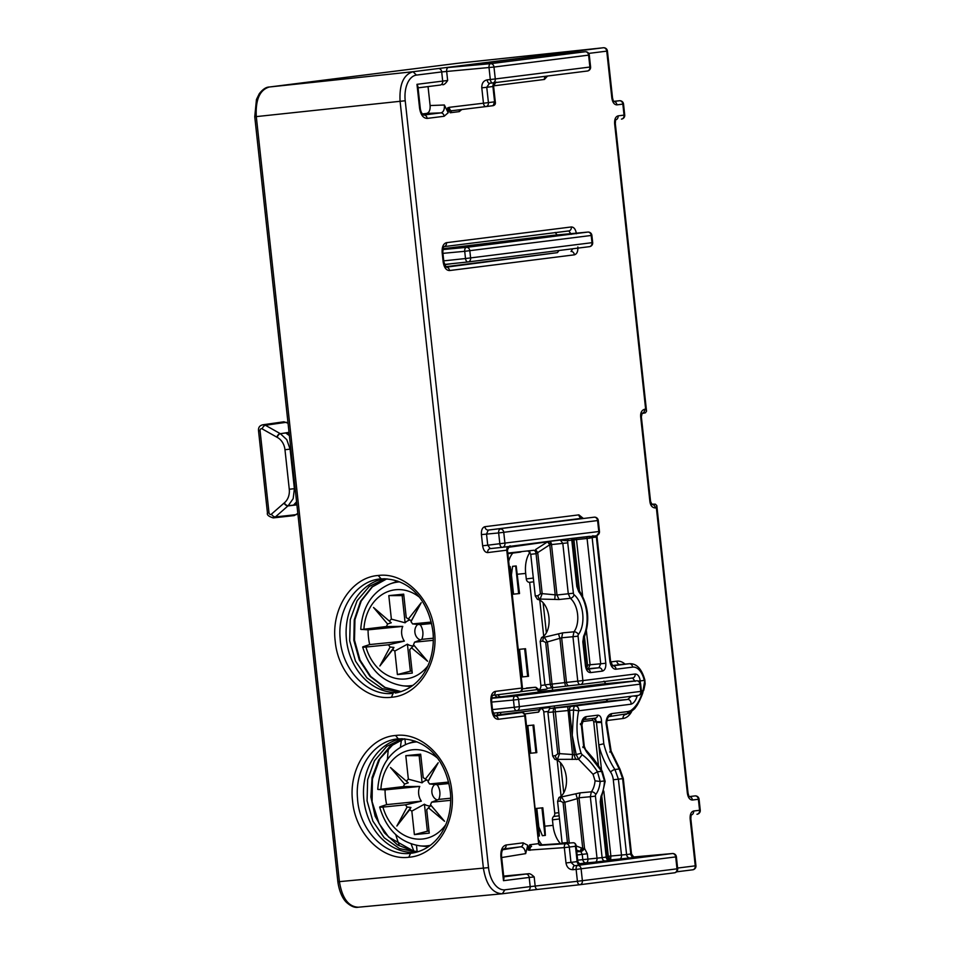 <?xml version="1.0" encoding="UTF-8"?>
<svg xmlns="http://www.w3.org/2000/svg" width="955" height="955" viewBox="0 0 955 955"><rect width="100%" height="100%" fill="white"/><g stroke="black" fill="none" stroke-linecap="round" stroke-linejoin="round"><path stroke-width="1.43" d="M529.524 753.304L530.813 753.22L527.817 725.633L533.809 725.036L536.806 752.624L530.813 753.22L536.806 752.624M529.953 753.256L526.957 725.728M529.536 753.352L530.813 753.22M526.539 725.764L527.817 725.633M535.528 808.527L542.81 807.799L544.804 826.182L553.04 825.359L552.444 819.844A3.701 3.008 -97.2 0 1 553.602 816.513L559.153 815.809M550.617 708.383A3.701 3.008 -97.2 0 0 548.433 707.571L540.482 708.574A3.701 3.008 82.8 0 1 543.753 711.964L554.748 813.183A3.701 3.008 82.8 0 1 553.602 816.513M561.086 796.172L557.171 760.132M540.614 708.347L548.433 707.571M560.49 762.723A19.422 11.281 -95.7 0 1 563.76 792.817L560.49 762.723A19.422 11.281 -95.7 0 0 554.831 759.368L578.646 759.285L593.043 774.266L597.448 771.7C592.601 764.167 587.504 758.509 582.156 754.713L581.153 753.316C576.653 739.242 575.817 725.072 578.646 710.795L573.609 710.007L572.236 735.29L574.373 754.987L572.546 754.522L567.736 706.76L554.986 708.025L559.558 753.638L557.804 753.817L553.255 711.976L547.919 712.454L549.65 708.503L554.533 707.894L554.318 705.948M563.76 792.817A19.422 11.281 -95.7 0 1 558.973 797.485L557.577 801.352L562.101 843.026L567.437 842.549L563.08 802.415L560.287 801.102L557.577 801.352M562.137 843.635L562.101 843.026M513.945 713.027L494.415 715.462M593.043 774.266L595.061 780.832A19.733 11.46 84.3 0 1 591.348 791.814L580.055 792.865L558.973 797.485M547.919 712.454L552.647 755.966L555.356 755.668L557.804 753.817M554.831 759.368L552.647 755.966M554.533 707.894L606.139 701.388L607.81 699.215M606.473 684.568L603.942 681.154M552.336 687.731L552.611 690.262L602.283 684.007M546.379 632.831L543.109 602.724A19.422 11.281 -95.7 0 1 546.379 632.831A19.422 11.281 -95.7 0 1 541.592 637.498L540.196 641.354L544.923 684.866L547.43 688.28L552.742 687.684L565.503 686.215L564.739 682.622L552.002 684.09L552.778 687.684A3.701 2.125 -96.3 0 1 552.766 687.684A3.701 2.125 -96.3 0 1 550.247 684.269L552.002 684.09L547.466 642.238L544.302 637.248L541.592 637.498M552.611 690.262L540.017 691.432M533.726 581.798L529.667 582.311L540.876 685.475A4.441 3.617 82.8 0 1 538.31 690.143L545.842 689.235A4.441 3.617 -97.2 0 0 545.914 689.224A4.441 3.617 -97.2 0 0 547.812 688.233M543.705 636.173L539.79 600.134M527.279 551.083L528.76 550.928M540.184 691.73C542.07 691.575 542.165 691.611 540.47 691.826L491.67 697.986M560.621 843.743A24.054 13.967 -95.7 0 1 553.04 825.359M538.524 836.079L539.372 835.995L538.811 826.791L542.368 835.697L545.365 835.398L544.804 826.182M538.99 840.436A24.054 13.967 84.3 0 0 542.285 845.175M405.517 804.826L382.919 807.082C379.744 807.357 378.92 807.226 380.436 806.665L386.668 804.611A54.065 44.014 82.8 0 1 385.462 797.294A54.065 44.014 82.8 0 1 385.068 789.892L419.758 786.431A13.048 10.624 -97.2 0 0 418.684 793.975A13.048 10.624 -97.2 0 0 421.346 801.15L405.517 804.826A18.503 15.065 -97.2 0 0 407.081 807.059L396.862 826.039L409.719 809.685A18.503 15.065 -97.2 0 0 411.832 811.105L424.426 804.206A13.048 10.624 -97.2 0 0 430.538 805.901M450.724 798.213L438.763 799.407A13.048 10.624 -97.2 0 0 439.825 791.862A13.048 10.624 -97.2 0 0 437.163 784.7L448.981 783.518M437.33 799.968A8.583 6.995 82.8 0 1 431.899 792.411A8.583 6.995 82.8 0 1 434.812 784.473M404.586 784.067L408.251 782.814L390.511 767.522L404.586 784.067A18.503 15.065 -97.2 0 0 403.523 786.574L419.746 786.431M427.064 780.068A13.048 10.624 -97.2 0 0 422.098 782.837L408.358 779.173A18.503 15.065 -97.2 0 0 406.603 780.975M425.345 779.113L428.329 780.808L427.983 781.727L438.202 762.759L425.345 779.113A18.503 15.065 -97.2 0 0 423.232 777.692L420.678 754.187L405.803 755.668L420.845 755.656M437.163 784.7L429.559 783.971A18.503 15.065 -97.2 0 0 427.983 781.727M430.478 804.731L431.003 805.447L428.461 807.811L444.553 821.276L430.478 804.731A18.503 15.065 -97.2 0 0 431.541 802.224L438.763 799.407M411.832 811.105L414.386 834.61L429.261 833.13L426.706 809.625A18.503 15.065 -97.2 0 0 428.461 807.811M409.719 809.685L410.925 807.452L407.081 807.059M450.724 800.314L431.541 802.224M430.311 845.33A52.227 42.521 82.8 0 1 419.866 845.843C399.858 842.561 386.453 829.632 379.66 807.082L380.436 806.665M421.346 801.15L386.668 804.611M396.862 826.039L410.925 807.452M414.386 834.61L427.363 831.22L424.426 804.206M429.034 831.053L427.363 831.22M444.553 821.276L431.003 805.447M385.068 789.892L377.738 789.379C379.386 766.841 389.151 751.716 407.045 743.981A52.227 42.521 82.8 0 1 417.12 741.892M378.574 789.534L403.523 786.574M429.559 783.971L448.635 782.061M408.358 779.173L405.803 755.668M438.202 762.759L428.329 780.808M422.098 782.837L419.161 755.823M390.511 767.522L408.251 782.814M538.513 836.055L535.946 808.479M538.811 826.791L536.806 808.396M542.368 835.697L544.935 835.41L541.939 807.882M506.09 844.996A3.701 3.008 82.8 0 1 503.643 848.947L503.548 848.959C502.02 849.998 501.351 852.588 501.578 856.719L500.898 856.814C500.551 850.069 502.282 846.13 506.09 844.996L523.065 842.847L527.757 845.271L525.68 853.615C525.035 849.174 523.352 846.906 520.63 846.81A3.701 3.008 -97.2 0 0 523.065 842.847M527.757 845.271L528.282 850.141L529.75 844.757L538.644 843.635L524.773 715.94A3.701 3.008 -97.2 0 0 521.406 712.561A3.701 3.366 -93.6 0 1 521.549 712.549L513.695 713.039M419.579 108.19C420.678 114.851 423.208 118.253 427.16 118.408A3.701 3.008 82.8 0 0 423.925 115.018L423.698 115.042C421.824 113.92 420.678 111.604 420.26 108.094L419.579 108.202L416.977 84.327L442.69 81.091L441.699 71.923L416.44 75.099A24.054 13.967 -95.7 0 0 405.218 100.753L488.518 867.629A24.054 13.967 -95.7 0 0 504.944 889.797L530.192 886.622L529.201 877.442L503.488 880.689L500.898 856.814M448.182 112.75L444.362 105.002C444.684 109.491 443.526 112.117 440.9 112.881A3.701 3.008 -97.2 0 1 444.135 116.271L448.182 112.75L447.656 107.879L450.235 112.762L451.667 110.744L485.868 106.59A3.701 1.994 -96.9 0 1 485.868 106.59A3.701 1.994 -96.9 0 1 483.457 103.164L481.786 87.836C481.666 83.36 483.457 80.698 487.157 79.862A3.701 1.994 83.7 0 0 489.533 83.288A3.701 1.994 83.7 0 0 489.545 83.288L492.673 82.942M461.814 109.515L459.271 111.616L450.235 112.762M651.979 504.586L652.217 504.562A3.701 3.008 82.8 0 1 655.345 507.953C652.277 507.785 650.451 505.625 649.878 501.494L650.558 501.387L641.366 416.822L640.686 416.917C640.375 412.727 641.688 410.173 644.625 409.265A3.701 3.008 82.8 0 1 642.285 413.205L645.425 412.811L646.547 411.175L645.64 409.134L614.638 123.756C614.399 119.256 615.557 116.629 618.1 115.865L624.045 115.113L622.851 104.119L616.906 104.871C614.268 104.764 612.585 102.483 611.845 98.055L606.747 51.14L588.698 53.408M676.534 871.843L692.638 869.814A3.701 3.008 -97.2 0 0 692.721 869.802A3.701 3.701 0 0 0 695.932 865.731L695.252 865.839L690.155 818.913C689.928 814.424 691.074 811.786 693.616 811.022L699.573 810.282L698.38 799.275L692.423 800.027C689.785 799.92 688.101 797.652 687.361 793.211L656.36 507.833L655.345 507.953M700.254 810.174A3.701 3.701 0 0 1 697.031 814.245L696.959 814.257A3.701 3.008 -97.2 0 0 697.031 814.245A3.701 3.008 -97.2 0 0 699.573 810.282L700.254 810.174L699.06 799.18L698.38 799.275A3.701 3.008 -97.2 0 0 694.965 795.909A3.701 2.137 -96.1 0 1 694.989 795.897A3.701 2.137 -96.1 0 1 695.061 795.897M651.931 504.538L655.345 504.168L651.537 504.145M655.345 504.168L656.813 505.601L656.36 507.833M641.903 413.551L645.425 412.811M611.845 98.055L612.525 97.947L607.428 51.033A3.701 3.701 0 0 0 603.357 47.762L463.521 62.636A3.701 2.137 83.9 0 0 463.521 62.636L455.786 63.531A3.701 3.008 -97.2 0 1 455.833 63.519L269.274 87.012C259.736 89.866 255.415 99.738 256.298 116.606L254.746 116.737L337.855 881.775L339.407 881.644C342.165 898.285 348.491 906.808 358.376 907.214L502.318 893.773C492.446 893.331 486.143 884.796 483.397 868.202L400.085 101.314C399.202 84.482 403.511 74.609 413.014 71.721L413.097 71.721A3.701 3.008 82.8 0 0 413.061 71.721L603.333 47.762A3.701 2.137 -96.1 0 1 603.357 47.75A3.701 2.137 -96.1 0 1 603.429 47.75M613.85 101.445L619.437 100.741A3.701 2.137 -96.1 0 1 619.461 100.741A3.701 2.137 -96.1 0 1 619.532 100.741M544.923 55.342A3.701 2.161 84.9 0 0 544.887 55.342A3.701 2.161 84.9 0 0 544.839 55.342L448.265 67.495A3.701 1.982 84.8 0 0 446.665 71.434L447.656 80.507L442.69 81.091A3.701 3.008 -97.2 0 1 440.16 85.067L440.16 85.067A3.701 3.008 -97.2 0 0 440.16 85.067L418.051 87.848L440.16 85.067M492.78 82.93L587.325 71.016A3.701 3.008 -97.2 0 0 587.361 71.016A3.701 3.008 -97.2 0 0 589.892 67.041L590.584 66.946L589.283 55.032L588.602 55.139A3.701 3.008 -97.2 0 0 585.236 51.749L585.236 51.749A3.701 2.161 -95.1 0 1 585.284 51.749A3.701 2.161 -95.1 0 1 585.427 51.749M460.25 109.706A1.85 1.504 -97.2 0 0 459.271 111.616M496.612 82.393C496.134 81.605 495.132 82.942 493.616 86.428L495.394 102.806L494.595 101.839L492.923 86.511L486.752 87.287L488.423 102.615L449.244 107.33A3.701 1.994 83.1 0 0 451.667 110.756L451.667 110.756A3.701 1.994 83.1 0 0 451.667 110.744M449.244 107.33L447.656 107.879M422.361 113.967L426.646 113.43C429.189 112.678 430.347 110.052 430.108 105.551L428.043 86.583M442.702 84.756C444.027 84.864 445.687 83.443 447.656 80.507M420.26 108.094L417.896 86.368L416.977 84.327M481.786 87.836L486.752 87.287L489.509 83.288L492.696 82.942A3.701 1.994 -96.3 0 1 490.309 79.516L489.02 67.602A3.701 1.982 -95.2 0 1 490.619 63.663L585.236 51.749L544.839 55.342M485.892 106.59A3.701 3.008 82.8 0 0 488.423 102.615L494.595 101.839L493.114 105.671L485.892 106.578A3.701 3.008 82.8 0 1 485.88 106.59A3.701 3.701 0 0 0 485.892 106.59L493.126 105.671C494.69 105.229 495.442 104.274 495.394 102.806M504.944 889.797L502.318 893.773M528.413 873.765L525.823 874.064A3.701 3.008 -97.2 0 1 529.201 877.442L534.179 876.929C531.613 874.446 529.691 873.383 528.413 873.765L503.691 876.093M528.282 850.141L564.321 847.622L565.993 862.95C566.84 867.355 569.156 869.599 572.952 869.683L576.128 869.396A3.701 1.982 -95.2 0 1 577.715 865.457A3.701 3.008 82.8 0 1 581.094 868.847L582.383 880.749A3.701 3.008 82.8 0 1 579.852 884.724A3.701 3.008 82.8 0 1 579.816 884.724A3.701 1.994 -96.3 0 1 579.792 884.724A3.701 1.994 -96.3 0 1 577.417 881.298L530.192 886.622A3.701 3.008 -97.2 0 1 527.661 890.585L537.546 889.427A3.701 1.994 83.7 0 0 537.558 889.427L579.781 884.736A3.701 3.701 0 0 0 579.852 884.724L674.469 872.81A3.701 3.008 -97.2 0 0 677 868.835L677.68 868.74L676.391 856.826L576.128 869.396L577.417 881.298L677 868.835L675.71 856.933A3.701 3.008 -97.2 0 0 672.332 853.543A3.701 2.161 -95.1 0 1 672.38 853.543A3.701 2.161 -95.1 0 1 672.523 853.531M676.391 856.826A3.701 3.701 0 0 0 672.38 853.543L633.845 856.969L672.332 853.543L574.552 865.743A3.701 1.982 84.8 0 0 572.952 869.683M581.308 864.788L574.552 865.743L570.959 862.389L577.13 861.613L575.471 846.285L576.032 845.127C575.495 843.563 574.552 842.776 573.215 842.764A1.85 1.098 85.6 0 0 573.191 842.776C574.898 842.776 575.662 843.957 575.471 846.285L569.299 847.061L570.959 862.389L565.993 862.95M513.408 713.063L521.406 712.561L494.929 715.892A3.701 3.008 82.8 0 1 498.259 719.282L525.453 715.844L538.739 843.623L540.458 845.318L565.945 843.683A3.701 3.008 82.8 0 1 569.299 847.061L564.321 847.622A3.701 1.982 -94.6 0 1 565.945 843.683L540.506 845.306M529.75 844.757L531.589 846.428A3.701 1.982 85.4 0 0 529.965 850.368M498.259 719.282C494.953 719.139 492.852 716.298 491.921 710.759L490.894 701.268C490.607 695.646 492.052 692.363 495.227 691.408A3.701 3.008 82.8 0 1 492.804 695.359L519.174 692.041A3.701 3.008 -97.2 0 0 519.21 692.041A3.701 3.008 -97.2 0 0 521.752 688.066L506.771 550.187L487.695 552.587C485.056 552.479 483.373 550.199 482.633 545.771L481.427 534.597C481.189 530.097 482.347 527.458 484.889 526.694L578.873 514.864L583.004 518.171M547.848 541.592A3.701 3.008 82.8 0 0 547.561 541.819L535.528 549.579L537.713 552.527L542.177 593.64L540.423 593.831L536.065 553.697L549.758 544.768L551.513 544.577L547.573 541.819L508.681 547.275A3.701 3.032 34.1 0 0 508.072 547.597M597.675 534.096L597.162 535.194A3.701 3.008 -97.2 0 0 598.785 531.529L599.465 531.434L598.272 520.463L498.653 532.938A3.701 2.125 -95.1 0 1 500.384 528.998A3.701 3.008 82.8 0 1 503.763 532.377L504.956 543.347A3.701 3.008 82.8 0 1 502.414 547.322L564.93 539.444L564.584 540.542L567.485 540.673L568.297 538.835L502.461 547.311M549.817 541.354A3.701 2.125 83.9 0 1 551.513 544.577L562.805 543.383L560.263 539.969L564.584 540.542M589.617 538.178L592.148 537.558L605.804 663.236L600.695 663.797L587.074 538.465L589.617 538.178L589.629 536.34L568.297 538.835M592.96 535.731A1.85 1.504 -97.2 0 0 592.148 537.558L596.35 537.032A1.85 1.504 82.8 0 1 596.6 535.779L574.015 538.298L572.499 540.279L577.512 586.442L576.832 586.549L571.794 540.124L572.415 540.339M578.396 634.526A3.701 2.555 -143 0 0 573.967 631.816L572.952 636.722L578.05 636.161A1.85 1.074 -95.7 0 1 578.396 634.526A23.433 13.609 84.3 0 0 582.705 613.838A23.433 13.609 84.3 0 0 574.074 594.738A1.85 1.074 -95.7 0 1 573.394 593.234L567.485 540.673L571.794 540.124A1.85 1.504 82.8 0 1 572.606 538.298M573.394 593.234L556.992 595.001L542.177 593.64L540.16 599.072L537.45 599.37A19.422 11.281 -95.7 0 1 543.109 602.724M540.423 593.831L537.975 595.669A3.701 2.125 -96.2 0 0 540.16 599.072L559.045 599.525L570.326 598.319A3.701 2.59 -50.3 0 0 574.074 594.738M544.923 684.866L550.247 684.269L545.699 642.428L542.906 641.103A3.701 2.125 84.8 0 1 544.302 637.248L562.674 632.867L573.967 631.816A19.733 11.46 84.3 0 0 570.326 598.319L568.285 593.795L562.805 543.383L567.915 542.822M537.45 599.37L535.266 595.968L537.975 595.669M528.211 550.88L530.741 554.294L535.266 595.968M512.835 553.076A24.054 13.967 84.3 0 0 508.669 561.313M519.532 593.544L513.539 594.141L519.532 593.544L516.189 565.969L512.596 566.327L511.438 574.838L510.185 566.578L509.254 566.661M529.667 582.311A3.701 3.008 -97.2 0 1 526.277 578.933L525.68 573.418A24.054 13.967 -95.7 0 1 530.097 552.181M512.668 594.177L513.539 594.141L512.25 594.273L509.672 566.625M528.521 676.307L522.528 676.904L528.521 676.307L525.525 648.72L518.243 649.448M521.239 676.976L522.528 676.904L521.239 677.035M513.539 594.141L511.438 574.838M518.661 593.58L515.676 566.029M368.081 629.846L402.759 626.385A13.048 10.624 -97.2 0 0 401.697 633.929A13.048 10.624 -97.2 0 0 404.359 641.103L369.681 644.565A54.065 44.014 82.8 0 1 368.463 637.248A54.065 44.014 82.8 0 1 368.081 629.846L360.751 629.333C362.387 606.795 372.152 591.67 390.046 583.935A52.227 42.521 82.8 0 1 399.691 581.87M413.491 644.685L414.016 645.401L411.474 647.765L427.565 661.23L413.491 644.685A18.503 15.065 -97.2 0 0 414.542 642.178L421.776 639.361A13.048 10.624 -97.2 0 0 422.838 631.816A13.048 10.624 -97.2 0 0 420.176 624.654L412.56 623.925A18.503 15.065 -97.2 0 0 410.984 621.681L421.203 602.712L408.346 619.067A18.503 15.065 -97.2 0 0 406.245 617.646L403.69 594.141L388.816 595.622L403.846 595.61M392.732 649.639L393.938 647.406L390.094 647.013L379.875 665.993L392.732 649.639A18.503 15.065 -97.2 0 0 394.833 651.059L397.387 674.564L412.262 673.084L409.707 649.579A18.503 15.065 -97.2 0 0 411.474 647.765M394.833 651.059L407.427 644.159A13.048 10.624 -97.2 0 0 413.551 645.855M404.359 641.103L388.518 644.78A18.503 15.065 -97.2 0 0 390.094 647.013M420.343 639.922A8.583 6.995 82.8 0 1 414.9 632.365A8.583 6.995 82.8 0 1 417.813 624.427M387.587 624.021L391.264 622.767L373.512 607.476L387.587 624.021A18.503 15.065 -97.2 0 0 386.536 626.528L402.759 626.385M410.077 620.022A13.048 10.624 -97.2 0 0 405.111 622.791L391.371 619.127A18.503 15.065 -97.2 0 0 389.616 620.929M408.346 619.067L411.342 620.762L410.984 621.681M361.575 629.488L386.536 626.528M420.176 624.654L431.588 623.508M412.56 623.925L431.242 622.063M391.371 619.127L388.816 595.622M421.203 602.712L411.342 620.762M405.111 622.791L402.174 595.777M373.512 607.476L391.264 622.767M433.343 638.203L421.776 639.361M388.518 644.78L365.932 647.036C362.757 647.311 361.921 647.18 363.437 646.619L369.681 644.565M433.343 640.304L414.542 642.178M412.882 685.368A52.227 42.521 82.8 0 1 402.879 685.797C382.86 682.515 369.466 669.586 362.673 647.036L363.437 646.619M379.875 665.993L393.938 647.406M397.387 674.564L410.364 671.174L407.427 644.159M412.035 671.007L410.364 671.174M427.565 661.23L414.016 645.401M521.657 676.94L518.672 649.4M522.528 676.904L519.532 649.316M527.649 676.331L524.665 648.803M526.527 688.018L535.743 687.349L537.379 689.606A3.701 3.008 -97.2 0 0 540.47 691.826M522.409 688.877L535.039 687.29A1.85 1.433 -94.9 0 1 535.075 687.29L535.743 687.349M536.961 688.794L537.379 689.606L520.2 691.766M491.61 698.296L515.187 696.1A3.701 3.008 82.8 0 1 518.577 699.478L519.353 706.7A3.701 3.008 82.8 0 1 516.822 710.675A3.701 3.008 82.8 0 1 516.774 710.675A3.701 2.137 -96.1 0 1 514.244 707.273L641.426 691.325L640.638 684.09L513.456 700.039A3.701 2.137 -95.3 0 1 515.187 696.1L636.579 680.808A3.701 2.161 -95.3 0 1 636.615 680.808A3.701 2.161 -95.3 0 1 636.734 680.796M497.292 715.092A3.701 3.008 82.8 0 1 498.701 712.609M499.143 714.865L500.134 714.591A3.701 3.008 82.8 0 1 500.098 714.746M540.446 707.703A3.701 3.008 -97.2 0 0 539.551 709.625L538.429 712.12L524.689 713.958L538.704 712.024L541.246 707.595M501.411 712.323A3.701 3.008 -97.2 0 0 500.134 714.591L539.551 709.625L539.312 710.413M404.252 738.8L389.843 746.547L378.681 759.953L372.104 777.454L370.874 796.971L375.136 816.179L384.399 832.832L397.555 844.936L413.061 851.06L418.505 851.633L413.061 851.06M399.476 692.124L382.203 688.627L366.827 677.775L355.475 661.075L349.685 640.805L350.258 619.723L357.11 600.731L369.31 586.406L385.175 578.718M401.148 691.623L385.092 687.445L370.731 676.486L360.023 660.036L354.508 640.196L354.938 619.616L361.217 601.017L372.402 586.836L386.918 578.802L371.913 587.003L360.56 601.304L354.257 619.855L353.827 640.292L359.319 659.965L370.027 676.379L384.567 687.409L401.1 691.635M521.239 551.835L507.845 553.709L520.38 552.121M295.143 488.59L294.391 488.685L290.093 449.148L286.763 439.634L280.364 433.701L285.712 432.973L289.389 435.623M285.712 432.973L289.186 433.701M296.79 503.703L293.543 505.1L288.183 505.72L293.173 498.653L294.391 488.685L289.269 489.247L284.972 449.721L290.845 449.053M296.575 501.793L293.543 505.1M297.841 513.372L294.259 515.581L273.237 517.897L275.386 516.93A3.701 1.886 -131.2 0 1 271.411 514.16A1.85 1.504 82.8 0 1 269 512.799L267.448 512.931C266.72 514.829 268.653 516.488 273.237 517.897M288.04 423.22L283.898 421.788L262.935 424.772C259.653 425.488 258.184 427.506 258.53 430.812L260.07 430.681L269 512.799M260.07 430.681A1.85 1.504 82.8 0 1 262.148 428.867A3.701 1.838 -60.5 0 1 265.418 425.262L262.935 424.772M416.869 852.123L399.584 848.625L384.208 837.774L372.856 821.073L367.066 800.803L367.639 779.722L374.491 760.729L386.691 746.404L402.556 738.716M398.45 692.399A57.348 47.093 82.8 0 1 346.641 641.187A57.348 47.093 82.8 0 1 384.101 578.718M415.831 852.397A57.348 47.093 82.8 0 1 364.022 801.185A57.348 47.093 82.8 0 1 401.482 738.716M501.578 856.719L503.942 878.445L503.488 880.689M413.085 852.97L410.531 853.316C385.008 856.719 359.128 829.907 357.504 798.332C354.711 768.596 373.847 740.603 398.104 738.895L398.892 738.824M408.836 857.244C382.513 860.765 355.427 833.954 352.598 801.293C348.384 768.859 369.036 737.284 395.609 735.481C421.943 731.96 449.041 758.771 451.858 791.444C456.084 823.879 435.42 855.465 408.836 857.244L410.531 853.316L414.768 852.648M391.455 697.257C365.132 700.767 338.046 673.955 335.217 641.294C331.003 608.872 351.655 577.286 378.228 575.483C404.562 571.961 431.66 598.773 434.477 631.446C438.703 663.88 418.039 695.467 391.455 697.257L393.15 693.318C367.627 696.72 341.747 669.909 340.123 638.334C337.33 608.61 356.466 580.604 380.723 578.897L381.511 578.826M395.704 692.972L397.387 692.65M412.691 853.03L412.667 853.042C438.823 848.279 452.742 821.228 450.45 792.913C446.988 763.916 429.44 737.905 398.271 738.884L395.609 735.481M507.774 553.076L533.535 550.295M530.741 554.294L536.065 553.697A3.701 2.125 83.7 0 0 533.558 550.283M547.573 541.807L549.758 544.768L555.165 594.523L554.76 599.454M545.699 642.428L561.647 637.785L562.674 632.867M558.484 633.81L559.952 638.62L564.739 682.622L566.494 682.407A3.701 2.125 83.7 0 0 569.001 685.821L552.778 687.684A3.701 3.701 0 0 0 552.778 687.684L547.442 688.28M578.05 636.161L582.884 680.593L635.171 674.015C637.809 674.123 639.492 676.391 640.232 680.831L640.363 683.052M641.366 690.775L643.085 690.549L644.84 679.948C641.712 668.822 636.603 663.403 629.512 663.713L620.452 664.513A21.44 12.451 84.3 0 0 620.189 664.549A3.701 3.008 82.8 0 1 616.823 661.158A25.14 14.6 84.3 0 1 625.036 664.107M644.458 684.15L645.138 683.911L644.84 679.948M596.35 537.032A5.229 3.032 84.3 0 0 596.374 537.032L596.6 535.779M606.879 720.536L623.042 718.494A3.701 3.008 82.8 0 1 625.573 714.531L625.609 714.519A3.701 3.008 -97.2 0 0 628.092 711.535L630.443 710.807L628.342 713.624M549.65 708.503L554.986 708.025A3.701 2.125 -95.1 0 0 553.255 711.976L573.609 710.007A3.701 2.125 -95.1 0 1 575.34 706.055A3.701 3.008 82.8 0 1 578.646 710.795L630.933 704.217C633.523 703.489 635.564 700.898 637.045 696.458L637.343 695.503M642.202 692.936L643.789 690.167A3.701 1.206 21.3 0 1 643.085 690.549L642.202 692.936C639.504 701.4 635.576 707.357 630.443 710.807M632.449 857.411L635.075 857.208C634.645 857.96 633.44 856.862 631.494 853.913L623.305 778.552L622.624 778.647L619.186 768.966L610.424 751.06L605.995 722.971C606.353 717.694 608.204 714.579 611.57 713.624L628.092 711.535M623.305 778.552L619.962 769.157A3.701 1.134 146.5 0 0 619.186 768.966L614.936 769.503C609.791 761.78 606.079 753.209 603.799 743.778L601.507 721.753C601.483 717.491 600.241 715.295 597.746 715.176L586.036 716.644A3.701 3.008 82.8 0 1 583.696 719.592L595.216 718.148L596.374 721.717L598.797 744.912C601.196 754.832 605.112 763.869 610.52 771.998A14.803 12.129 82.8 0 1 613.289 779.746L618.398 779.185L626.587 854.558L609.135 856.205L610.866 856.002L603.811 791.11M605.16 781.381L602.342 771.365L597.448 771.7L600.182 781.476L604.455 780.939A30.56 17.739 -95.7 0 1 600.993 796.243A3.701 2.173 25.5 0 1 601.34 798.141L605.16 781.381A3.701 0.704 -177.7 0 0 604.455 780.939L601.578 771.186L586.477 751.788L583.72 746.929L581.273 724.308C581.762 719.939 583.35 717.384 586.036 716.644M631.398 696.243L627.626 699.466L571.257 706.413A3.701 2.125 84.9 0 0 569.526 710.365L572.236 735.29L576.247 754.796L578.646 759.285L582.156 754.713M586.477 751.788L584.281 746.333L581.941 724.821L583.505 719.628M583.72 746.929L582.992 747.55M581.273 724.308L580.413 723.723M601.507 721.753L596.278 721.729L596.362 722.481L601.483 722.481M610.52 771.998A3.701 1.11 146.2 0 1 614.936 769.503L618.398 779.185L622.624 778.647L630.813 854.033L626.587 854.558A3.701 3.008 -97.2 0 0 629.954 857.936L619.747 859.011A3.701 2.125 84.9 0 0 621.478 855.059L613.289 779.746M579.888 884.712L674.433 872.81A3.701 3.008 -97.2 0 0 674.469 872.81A3.701 3.701 0 0 0 677.68 868.728M610.4 860.3L595.275 862.09A3.701 2.125 84.9 0 0 597.006 858.139L590.333 796.721L595.431 796.148A1.85 1.074 -95.7 0 1 595.777 794.512A3.701 2.555 -143 0 0 591.348 791.814L590.333 796.721L579.028 797.783L584.52 848.315L587.325 853.77L587.886 858.951A3.701 2.125 -95.1 0 1 586.155 862.902L578.969 863.809M634.991 857.208L629.954 857.936M576.748 851.753L580.807 851.609L582.753 848.494L576.116 845.891M576.569 850.046L580.031 851.347L581.535 847.921M567.473 843.217A3.701 2.125 84.9 0 0 567.437 842.549L569.311 843.349M595.275 862.09L586.155 862.902A3.701 3.008 82.8 0 1 582.789 859.524L582.228 854.331L580.807 851.609A3.701 1.612 -50.8 0 0 584.52 848.315L582.753 848.494L577.333 798.619L564.847 802.236L561.683 797.246A3.701 2.125 84.8 0 0 560.287 801.102M575.865 793.808L577.333 798.619L579.028 797.783L580.055 792.865M606.855 856.492L608.311 856.301L610.627 859.822L610.866 856.038M555.356 755.668A3.701 2.125 -96.2 0 0 557.541 759.07L559.558 753.638L572.546 754.522L572.14 759.452M637.045 696.458L633.762 695.956M557.732 235.837L555.201 232.435M445.663 266.732L557.398 252.657L559.069 250.497M451.548 263.711L444.517 264.726M443.036 248.706L553.518 235.276M490.524 242.916A3.701 3.008 -97.2 0 0 491.718 243.095L452.3 248.061A3.701 3.008 -97.2 0 1 451.106 247.882M492.923 242.904L491.718 243.095M553.446 235.288L587.826 232.077L466.446 247.369A3.701 3.008 82.8 0 1 469.824 250.747L470.612 257.981A3.701 3.008 82.8 0 1 468.081 261.945A3.701 3.008 82.8 0 1 468.034 261.957A3.701 2.137 -96.1 0 1 468.01 261.957L444.421 264.463L467.986 261.957A3.701 2.137 -96.1 0 1 465.503 258.542L591.993 242.689L591.205 235.467L464.715 251.308A3.701 2.137 -95.3 0 1 466.446 247.369L442.869 249.565M535.946 752.659L532.95 725.132M395.752 834.622A129.498 75.182 84.3 0 0 399.393 845.76M413.897 851.156A129.498 75.182 -95.7 0 1 411.151 843.922M400.443 747.144A129.498 75.182 -95.7 0 1 401.482 739.767M388.494 747.992A129.498 75.182 84.3 0 0 387.432 759.392M416.464 845.342L417.132 851.538M405.517 744.578L404.896 738.848M607.428 51.033L606.747 51.14A3.701 3.008 -97.2 0 0 603.333 47.762L463.497 62.648A3.701 2.137 83.9 0 1 463.521 62.636M606.139 701.388L627.626 699.466A3.701 3.008 -97.2 0 1 630.933 704.217M567.736 706.76L571.257 706.413M580.294 684.568L569.001 685.821A3.701 2.125 83.7 0 0 569.025 685.821L580.27 684.568A3.701 2.125 -96.3 0 1 580.294 684.568A3.701 2.125 -96.3 0 1 577.775 681.166L572.952 636.722L561.647 637.785L566.494 682.407L582.884 680.593A3.701 3.008 82.8 0 1 580.342 684.568A3.701 3.008 82.8 0 1 580.306 684.568A3.701 3.701 0 0 0 580.342 684.568L632.628 677.978A3.701 3.008 -97.2 0 0 635.171 674.015M632.628 677.978A3.701 3.008 -97.2 0 1 632.592 677.99L580.377 684.556M602.187 684.019L636.579 680.808A3.701 3.008 -97.2 0 1 639.957 684.186L640.745 691.42A3.701 3.008 -97.2 0 1 638.203 695.395L516.87 710.675M641.426 691.325A3.701 3.701 0 0 1 638.203 695.395A3.701 3.008 -97.2 0 0 638.203 695.395L516.822 710.675A3.701 3.701 0 0 1 516.75 710.687A3.701 2.137 -96.1 0 1 516.75 710.687L493.174 713.194L516.727 710.687M547.895 711.439L543.753 711.964M554.748 813.183L558.806 812.669M559.487 818.96L552.444 819.844M445.71 824.81A44.897 36.553 82.8 0 1 411.02 838.001A44.897 36.553 82.8 0 1 382.919 807.082M380.938 788.83A44.897 36.553 82.8 0 1 437.139 757.828M502.76 849.735L520.63 846.81L503.536 848.971M677.608 868.059L695.252 865.839A3.701 3.008 -97.2 0 1 692.721 869.802L676.522 871.843M623.042 718.494A25.14 14.6 84.3 0 0 631.518 711.845M610.711 661.934L616.823 661.158M495.227 691.408L522.433 687.97L507.451 550.092C509.015 546.582 510.006 545.233 510.412 546.069M444.135 116.271L427.16 118.408M547.537 76.03L544.434 79.456L493.592 85.855M644.625 409.265L645.64 409.134M649.878 501.494L640.686 416.917M577.847 246.939C578.085 251.44 576.927 254.066 574.385 254.83L449.507 270.551C446.212 270.408 444.099 267.567 443.18 262.028L442.153 252.538C441.855 246.915 443.299 243.632 446.474 242.677L571.353 226.956C573.991 227.063 575.674 229.331 576.414 233.772M527.697 890.585L527.626 890.597A3.701 3.008 -97.2 0 0 527.661 890.585L502.067 893.808M502.485 893.761L527.745 890.573M695.932 865.731L690.835 818.817L690.155 818.913M693.616 811.022A3.701 3.008 82.8 0 1 691.468 814.913M689.367 796.613L694.989 795.897A3.701 3.701 0 0 1 699.06 799.18M689.403 796.637A3.701 3.008 82.8 0 1 692.423 800.027M687.361 793.211L688.042 793.116L656.813 505.601M416.44 75.099L413.061 71.721L269.274 87.012A3.701 3.008 82.8 0 1 269.274 87.012L455.786 63.531A3.701 3.008 -97.2 0 0 455.738 63.531M455.833 63.519L463.497 62.648M488.518 867.629L339.407 881.644L256.298 116.606L405.218 100.753M448.265 67.495L490.619 63.663A3.701 3.008 82.8 0 1 493.986 67.053L495.287 78.955L589.892 67.041L588.602 55.139L493.986 67.053L441.699 71.923A3.701 3.008 -97.2 0 0 438.321 68.533M543.132 55.342A3.701 3.008 82.8 0 1 544.004 55.414M613.886 101.481A3.701 3.008 82.8 0 1 616.906 104.871M622.851 104.119A3.701 3.008 -97.2 0 0 619.437 100.741L613.755 101.349L619.461 100.741A3.701 3.701 0 0 1 623.531 104.023L622.851 104.119M621.442 119.1L621.514 119.089A3.701 3.008 -97.2 0 0 624.045 115.113L624.725 115.018A3.701 3.701 0 0 1 621.514 119.089A3.701 3.008 -97.2 0 1 621.442 119.1M618.1 115.865A3.701 3.008 82.8 0 1 615.951 119.757M615.569 119.841L615.318 123.661L614.638 123.756M589.283 55.044A3.701 3.701 0 0 0 585.284 51.749L542.321 55.545M487.157 79.862L495.287 78.955A3.701 3.008 82.8 0 1 492.744 82.93A3.701 3.008 82.8 0 1 492.708 82.93A3.701 1.994 -96.3 0 1 492.696 82.942A3.701 3.701 0 0 0 492.744 82.93L587.361 71.016A3.701 3.701 0 0 0 590.584 66.946M544.434 79.456A3.701 3.008 82.8 0 1 545.401 76.305M444.362 105.002L430.108 105.551M426.646 113.43L440.9 112.881L423.638 115.03M492.123 86.595L492.923 86.511A3.701 3.008 82.8 0 1 495 82.643M534.179 876.929L535.158 886.001A3.701 1.994 83.7 0 0 537.546 889.427L527.661 890.585M501.673 857.554L525.68 853.615M503.763 876.845L525.823 874.064M580.497 865.003A3.701 3.008 82.8 0 1 577.13 861.613L576.307 861.577M540.327 845.33A1.85 1.504 82.8 0 1 538.644 843.635L538.739 843.623M491.921 710.759L492.601 710.651L491.574 701.173L490.894 701.268M508.287 546.582A3.701 3.008 82.8 0 0 506.771 550.187L507.32 550.104M507.487 549.03L508.681 547.275M502.342 547.322A3.701 3.701 0 0 0 502.414 547.322A3.701 3.008 82.8 0 1 502.366 547.322A3.701 2.125 -96.1 0 1 502.342 547.322L490.261 548.612L502.318 547.334A3.701 2.125 -96.1 0 1 499.847 543.908L498.653 532.938L481.427 534.597M490.261 548.612L490.237 548.612A3.701 3.008 -97.2 0 1 490.249 548.612L487.742 545.198L598.785 531.529L597.591 520.559A3.701 3.008 -97.2 0 0 594.225 517.18A3.701 2.173 -95.1 0 1 594.273 517.18A3.701 2.173 -95.1 0 1 594.416 517.168M575.805 538.083A1.85 1.062 -96.1 0 1 576.486 539.587L587.074 538.465A1.85 1.062 83.9 0 0 586.084 536.782M600.695 663.797L590.083 664.752L588.352 668.691L598.964 667.748L600.695 663.797M579.47 590.799L573.943 539.873L576.486 539.587L582.622 596.027M586.43 631.112L590.083 664.752L587.54 665.026L584.484 636.961M605.804 663.236C606.031 667.736 604.873 670.362 602.33 671.126A3.701 3.008 -97.2 0 0 598.964 667.748L587.456 669.192M578.778 591.754A30.56 17.739 -95.7 0 1 583.612 636.245A3.701 2.173 25.5 0 1 583.959 638.143C590.357 620.989 588.602 604.861 578.682 589.76L578.682 589.76A3.701 2.232 141.5 0 1 578.778 591.754L576.832 586.549M602.33 671.126L590.5 672.618C587.874 672.511 586.179 670.231 585.439 665.802L582.837 641.808L583.612 636.245M638.501 681.13L644.219 680.414A17.644 10.242 -95.7 0 0 632.616 667.115L616.094 669.204A9.18 5.336 84.3 0 1 609.815 660.741L596.374 537.032M525.68 573.418L517.431 574.242M526.277 578.933L533.32 578.05M540.876 685.475L544.935 684.974M363.951 628.784A44.897 36.553 82.8 0 1 418.994 596.863M427.828 665.945A44.897 36.553 82.8 0 1 365.932 647.036M526.862 687.994A1.85 1.433 -94.9 0 1 526.885 687.994L535.075 687.29A1.85 1.433 -94.9 0 1 535.17 687.29M498.009 694.703A3.701 3.008 -97.2 0 0 501.053 696.792M495.191 695.061A3.701 3.008 -97.2 0 0 498.235 697.15M491.67 702.08L513.456 700.039L514.244 707.273L492.494 709.589M413.754 851.18L388.637 837.058L379.123 823.58L372.104 801.723L372.414 779.017L379.827 758.831L393.615 743.909L404.299 738.8M289.269 489.247A14.803 12.045 82.8 0 1 284.304 502.879L271.411 514.16M262.148 428.867L277.189 437.354A14.803 12.045 82.8 0 1 284.972 449.721M284.304 502.879A3.701 1.922 51.1 0 0 288.183 505.72L287.968 505.911A3.701 1.886 -131.2 0 1 284.005 503.142M296.42 514.614L275.386 516.93L287.968 505.911L296.921 504.873M276.831 437.163A3.701 1.838 -60.5 0 1 280.101 433.558L265.418 425.262L286.381 422.289M289.031 432.34L280.364 433.701A3.701 1.874 -62.8 0 0 277.189 437.354M378.228 575.483L381.105 578.861M559.045 599.525L556.992 595.001L551.513 544.577M542.906 641.103L540.196 641.354M632.592 677.99L635.123 681.393M640.232 680.831L638.334 681.058M632.616 667.115A3.701 3.008 -97.2 0 0 629.25 663.737A21.344 12.391 -95.7 0 1 629.512 663.713M616.094 669.204A3.701 3.008 82.8 0 0 612.776 665.814L629.25 663.737L612.406 665.528M609.815 660.741L610.496 660.633L596.971 536.125L597.543 535.087A3.701 3.701 0 0 0 599.465 531.434M484.889 526.694A3.701 3.008 -97.2 0 0 488.256 530.085L582.24 518.243A3.701 3.008 82.8 0 1 578.873 514.864M576.426 759.523A5.551 3.187 83.9 0 1 574.373 754.987L581.153 753.316M595.777 794.512A23.433 13.609 84.3 0 0 600.182 781.476L595.061 780.832M583.577 746.333L582.837 746.917M581.261 725.036L580.401 724.487M597.746 715.176A3.701 3.008 -97.2 0 1 595.216 718.148L595.216 718.148A3.701 3.008 -97.2 0 0 595.216 718.148L583.684 719.604M603.799 743.778L598.797 744.912L601.543 770.148M610.424 751.06L609.803 752.062M611.57 713.624A3.701 3.008 82.8 0 1 609.087 716.596L629.118 713.397L634.729 708.61L636.878 705.602C637.116 705.506 640.769 698.953 642.906 692.554M619.747 859.011L609.123 860.013M573.275 842.764A1.85 1.098 85.6 0 0 573.215 842.764L539.491 844.984M587.325 853.77L577.107 854.976M569.276 843.074L564.847 802.236L563.08 802.415M595.431 796.148L602.116 857.638L577.668 860.168M605.482 861.016A3.701 3.008 -97.2 0 1 602.116 857.638L606.222 857.124L600.218 801.806L600.993 796.243M609.6 860.503A3.701 3.008 82.8 0 1 606.222 857.124L605.386 857.089M607.869 860.503L610.496 860.3C610.699 861.446 609.505 860.348 606.903 857.005L600.898 801.711L600.218 801.806M601.34 798.141L600.898 801.711M593.747 718.315L596.278 721.729L593.724 722.004L598.463 765.612M601.865 796.959L608.311 856.301L609.135 856.205M629.966 853.997L630.813 854.033A3.701 3.008 82.8 0 0 634.18 857.411M593.497 718.363A1.85 1.504 -97.2 0 0 592.458 720.309L582.443 721.562M592.458 720.309A1.85 1.074 -95.7 0 1 593.724 722.004M482.633 545.771L487.742 545.198L486.525 534.024L488.256 530.085L594.225 517.18A3.701 3.701 0 0 1 598.272 520.463M490.237 548.612A3.701 3.008 -97.2 0 0 487.695 552.587M572.487 540.053L573.943 539.873A1.85 1.504 82.8 0 1 574.468 538.25M587.54 665.026A1.85 1.074 -95.7 0 1 586.668 667.008A1.85 1.504 -97.2 0 0 588.352 668.691L587.158 668.846M587.48 669.228A3.701 3.008 82.8 0 1 590.5 672.618M585.439 665.802L586.119 665.695L583.517 641.712L582.837 641.808M583.959 638.143L583.517 641.712M443.18 262.028L443.86 261.933L442.834 252.442L442.153 252.538M446.474 242.677A3.701 3.008 82.8 0 1 444.051 246.629L443.944 246.653M568.822 230.919A3.701 3.008 -97.2 0 1 568.786 230.931L444.051 246.629L568.822 230.919A3.701 3.008 -97.2 0 0 571.353 226.956M568.786 230.931L571.317 234.333M572.761 248.766L571.006 251.452A3.701 3.008 -97.2 0 1 574.385 254.83M449.507 270.551A3.701 3.008 82.8 0 0 446.176 267.173L557.398 252.657M442.929 253.35L464.715 251.308L465.503 258.542L443.741 260.858M447.955 248.085A3.701 3.008 -97.2 0 0 449.495 248.431L442.917 249.255M449.495 248.431L452.3 248.061M468.117 261.945L589.414 246.665A3.701 3.008 -97.2 0 0 589.462 246.665A3.701 3.008 -97.2 0 0 591.993 242.689L592.673 242.594L591.885 235.36L591.205 235.467A3.701 3.008 -97.2 0 0 587.826 232.077A3.701 2.161 -95.3 0 1 587.862 232.077A3.701 2.161 -95.3 0 1 587.994 232.077M640.638 684.09A3.701 3.701 0 0 0 636.615 680.808L602.235 684.007M419.866 845.843L428.413 846.715M407.045 743.981L414.995 741.056M691.086 814.997L690.835 818.817M688.985 796.661L688.042 793.116M652.026 504.598L650.558 501.387M269.226 87.012C266.027 87.084 262.709 89.328 259.271 93.745L256.453 99.499L254.746 116.737M613.468 101.493L612.525 97.947M623.531 104.023L624.725 115.018M646.547 411.175L615.318 123.661M641.366 416.822L642.142 413.229M451.667 110.756L485.868 106.59M337.855 881.775C339.777 895.301 344.994 901.114 346.737 902.606C351.046 906.343 354.83 907.895 358.077 907.25M537.546 889.427L579.792 884.724M525.453 715.844A3.701 3.701 0 0 0 521.549 712.549M494.809 715.904L492.601 710.651M491.574 701.173C491.801 697.054 492.219 695.109 492.828 695.336L492.685 695.371M492.792 695.359L519.21 692.041A3.701 3.701 0 0 0 522.433 687.97M538.334 690.178L545.914 689.224M390.046 583.935L397.746 581.106M402.879 685.797L411.139 686.633M536.077 687.397L541.258 691.659L540.112 691.742M538.704 712.024L537.796 712.311M258.53 430.812L267.448 512.931M380.89 578.885C412.059 577.906 429.607 603.918 433.069 632.914C435.361 661.23 421.442 688.28 395.286 693.043M569.001 685.821L565.503 686.215M612.656 665.826L610.496 660.633M602.342 771.365L593.771 759.046L586.239 750.296M619.962 769.157L611.14 751.131L606.664 722.696C607.129 718.996 607.941 716.954 609.099 716.596L609.039 716.608M577.811 861.505C579.769 864.454 580.962 865.552 581.404 864.788L578.826 864.991M577.811 861.494L576.032 845.127M643.789 690.167L645.138 683.911M587.086 669.24L586.119 665.695M578.682 589.76L577.512 586.442M442.834 252.442C443.06 248.324 443.478 246.378 444.087 246.605M446.069 267.173L443.86 261.933M591.885 235.36A3.701 3.701 0 0 0 587.862 232.077L553.482 235.288M468.01 261.957A3.701 3.701 0 0 0 468.081 261.945L589.462 246.665A3.701 3.701 0 0 0 592.673 242.594"/></g></svg>
